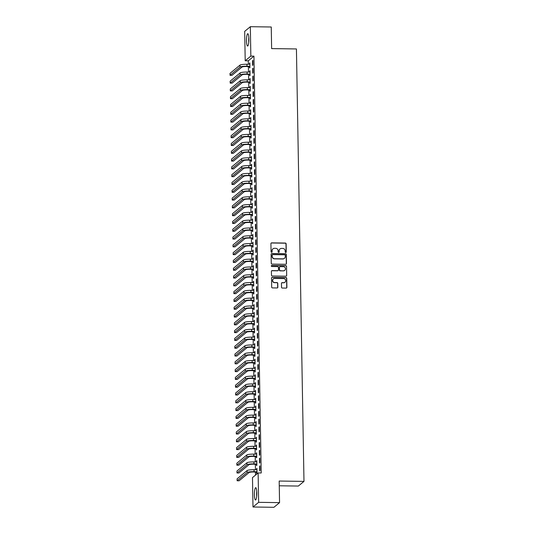 <?xml version="1.0" encoding="UTF-8"?>
<svg xmlns="http://www.w3.org/2000/svg" width="534" height="534" viewBox="0 0 534 534"><rect width="100%" height="100%" fill="white"/><g stroke="black" fill="none" stroke-linecap="round" stroke-linejoin="round"><path stroke-width="0.8" d="M285.75 252.495A0.541 0.527 50.4 0 0 286.271 251.968L286.131 243.831A0.774 0.748 50.4 0 0 285.356 243.057L271.666 242.863A0.774 0.748 50.4 0 0 270.918 243.617L271.058 251.748A0.541 0.527 50.4 0 0 271.939 252.175A0.541 0.527 50.4 0 0 272.126 251.761L272.106 250.713A2.483 2.403 50.4 0 1 274.496 248.297L275.637 248.31A2.483 2.403 50.4 0 1 278.114 250.8L278.134 251.848A0.541 0.527 50.4 0 0 279.015 252.275A0.541 0.527 50.4 0 0 279.202 251.861L279.182 250.813A2.483 2.403 50.4 0 1 281.572 248.397L282.713 248.417A2.483 2.403 50.4 0 1 285.189 250.9L285.209 251.948A0.541 0.527 50.4 0 0 285.75 252.495M286.004 252.428A0.541 0.527 50.4 0 0 286.124 252.095L285.977 243.958A0.774 0.748 50.4 0 0 285.203 243.184L271.512 242.99A0.774 0.748 50.4 0 0 271.112 243.097M271.853 252.228A0.541 0.527 50.4 0 0 271.973 251.888L272.106 250.713M278.928 252.328A0.541 0.527 50.4 0 0 279.048 251.988L279.182 250.813M254.438 494.811A6.161 1.188 90.8 0 1 255.713 487.669A6.161 1.188 90.8 0 1 256.814 492.849A6.161 1.188 90.8 0 1 255.539 499.991A6.161 1.188 90.8 0 1 254.438 494.811M246.514 40.851A6.161 1.188 90.8 0 1 247.789 33.709A6.161 1.188 90.8 0 1 248.891 38.889A6.161 1.188 90.8 0 1 247.609 46.031A6.161 1.188 90.8 0 1 246.514 40.851M281.525 287.265A0.774 0.748 50.4 0 0 282.299 288.046L286.144 288.1A0.774 0.748 50.4 0 0 286.892 287.345L286.731 278.314A0.774 0.748 50.4 0 0 285.957 277.54L272.267 277.34A0.774 0.748 50.4 0 0 271.519 278.094L271.679 287.125A0.774 0.748 50.4 0 0 272.453 287.899L277.093 287.966A0.774 0.748 50.4 0 0 277.84 287.212L277.773 283.347A0.774 0.748 50.4 0 0 276.999 282.573L274.696 282.539A2.076 2.009 50.4 0 1 273.341 278.895A2.076 2.009 50.4 0 1 274.623 278.448L283.641 278.574A2.076 2.009 50.4 0 1 284.996 282.219A2.076 2.009 50.4 0 1 283.708 282.666L282.206 282.646A0.774 0.748 50.4 0 0 281.458 283.4L281.525 287.265M258.122 472.944L258.636 502.334L252.996 507L252.482 477.603L258.122 472.944L261.219 472.984L253.944 56.143L250.846 56.097L245.206 60.763L244.692 31.366L250.333 26.7L250.846 56.097M250.333 26.7L271.252 27L271.632 48.601L296.43 48.954L303.979 481.394L279.182 481.041L279.556 502.634L258.636 502.334M285.73 264.297A0.774 0.748 50.4 0 0 286.478 263.542L286.317 254.511A0.774 0.748 50.4 0 0 285.543 253.737L271.853 253.537A0.774 0.748 50.4 0 0 271.105 254.291L271.259 263.322A0.774 0.748 50.4 0 0 272.033 264.103L285.73 264.297M286.524 266.413L286.685 275.444A0.774 0.748 50.4 0 1 285.937 276.198L272.247 276.005A0.774 0.748 50.4 0 1 271.472 275.224L271.399 271.359A0.774 0.748 50.4 0 1 272.146 270.604L277.7 270.685A0.774 0.748 50.4 0 0 278.448 269.93L278.408 267.367A0.774 0.748 50.4 0 0 277.633 266.593L271.853 266.506A0.541 0.527 50.4 0 1 271.492 265.552A0.541 0.527 50.4 0 1 271.833 265.438L285.75 265.638A0.774 0.748 50.4 0 1 286.524 266.413L286.685 275.444M279.262 485.786L298.339 486.053L303.979 481.394M259.838 458.072L259.457 458.386L259.537 463.065L259.918 462.751L259.838 458.072M256.467 464.32L256.494 465.588L256.874 465.268L256.787 460.588L256.427 461.95M259.564 442.472L259.184 442.793L259.27 447.472L259.651 447.152L259.564 442.472M256.2 448.727L256.22 449.988L256.6 449.675L256.52 444.996L256.153 446.357M259.297 426.88L258.91 427.193L258.997 431.873L259.377 431.559L259.297 426.88M255.926 433.127L255.946 434.396L256.327 434.082L256.247 429.403L255.886 430.758M259.023 411.287L258.643 411.601L258.723 416.28L259.103 415.966L259.023 411.287M255.653 417.535L255.673 418.803L256.053 418.489L255.973 413.81L255.612 415.165M258.75 395.694L258.369 396.008L258.449 400.687L258.83 400.373L258.75 395.694M255.379 401.942L255.399 403.203L255.786 402.89L255.699 398.21L255.339 399.572M258.476 380.095L258.096 380.415L258.176 385.087L258.556 384.774L258.476 380.095M255.105 386.349L255.132 387.611L255.512 387.297L255.432 382.618L255.065 383.979M258.202 364.502L257.822 364.815L257.909 369.495L258.289 369.181L258.202 364.502M254.838 370.75L254.858 372.018L255.239 371.704L255.159 367.025L254.791 368.38M257.935 348.909L257.555 349.223L257.635 353.902L258.015 353.588L257.935 348.909M254.564 355.157L254.584 356.425L254.965 356.105L254.885 351.432L254.524 352.787M257.662 333.316L257.281 333.63L257.361 338.309L257.742 337.989L257.662 333.316M254.291 339.564L254.311 340.826L254.691 340.512L254.611 335.833L254.251 337.194M257.388 317.717L257.008 318.03L257.088 322.71L257.468 322.396L257.388 317.717M254.017 323.964L254.044 325.233L254.424 324.919L254.338 320.24L253.977 321.601M257.114 302.124L256.734 302.438L256.814 307.117L257.201 306.803L257.114 302.124M253.75 308.372L253.77 309.64L254.151 309.326L254.071 304.647L253.703 306.002M256.847 286.531L256.46 286.845L256.547 291.524L256.927 291.21L256.847 286.531M253.476 292.779L253.496 294.047L253.877 293.727L253.797 289.048L253.436 290.409M256.574 270.932L256.193 271.252L256.273 275.931L256.654 275.611L256.574 270.932M253.203 277.186L253.223 278.448L253.603 278.134L253.523 273.455L253.163 274.816M256.3 255.339L255.919 255.653L256 260.332L256.38 260.018L256.3 255.339M252.929 261.587L252.949 262.855L253.336 262.541L253.249 257.862L252.889 259.217M256.026 239.746L255.646 240.06L255.726 244.739L256.106 244.425L256.026 239.746M252.655 245.994L252.682 247.262L253.063 246.942L252.982 242.269L252.615 243.624M255.753 224.153L255.372 224.467L255.459 229.146L255.839 228.832L255.753 224.153M252.388 230.401L252.408 231.663L252.789 231.349L252.709 226.67L252.342 228.031M255.486 208.554L255.105 208.874L255.185 213.547L255.566 213.233L255.486 208.554M252.115 214.808L252.135 216.07L252.515 215.756L252.435 211.077L252.075 212.439M255.212 192.961L254.831 193.275L254.912 197.954L255.292 197.64L255.212 192.961M251.841 199.209L251.861 200.477L252.242 200.163L252.161 195.484L251.801 196.839M254.938 177.368L254.558 177.682L254.638 182.361L255.018 182.047L254.938 177.368M251.567 183.616L251.594 184.884L251.975 184.564L251.888 179.885L251.527 181.246M254.665 161.775L254.284 162.089L254.364 166.768L254.751 166.448L254.665 161.775M251.294 168.023L251.32 169.285L251.701 168.971L251.621 164.292L251.254 165.653M254.398 146.176L254.01 146.49L254.097 151.169L254.478 150.855L254.398 146.176M251.027 152.424L251.047 153.692L251.427 153.378L251.347 148.699L250.987 150.061M254.124 130.583L253.743 130.897L253.824 135.576L254.204 135.262L254.124 130.583M250.753 136.831L250.773 138.099L251.154 137.785L251.073 133.106L250.713 134.461M253.85 114.99L253.47 115.304L253.55 119.983L253.93 119.669L253.85 114.99M250.479 121.238L250.499 122.5L250.887 122.186L250.8 117.507L250.439 118.868M253.577 99.391L253.196 99.711L253.276 104.39L253.657 104.07L253.577 99.391M250.206 105.645L250.232 106.907L250.613 106.593L250.533 101.914L250.166 103.276M253.303 83.798L252.922 84.112L253.009 88.791L253.39 88.477L253.303 83.798M249.939 90.046L249.959 91.314L250.339 91L250.259 86.321L249.892 87.676M253.036 68.205L252.655 68.519L252.736 73.198L253.116 72.884L253.036 68.205M249.665 74.453L249.685 75.721L250.066 75.401L249.985 70.728L249.625 72.083M253.944 56.143L248.303 60.803L248.363 64.274M248.403 66.543L248.504 72.07M248.544 74.339L248.637 79.866M248.677 82.136L248.771 87.663M248.811 89.932L248.911 95.459M248.951 97.729L249.044 103.256M249.084 105.525L249.184 111.052M249.224 113.328L249.318 118.855M249.358 121.125L249.451 126.651M249.491 128.921L249.592 134.448M249.632 136.717L249.725 142.244M249.765 144.514L249.865 150.041M249.899 152.31L249.999 157.837M250.039 160.107L250.132 165.633M250.172 167.903L250.272 173.437M250.312 175.706L250.406 181.233M250.446 183.502L250.539 189.029M250.579 191.299L250.68 196.826M250.72 199.095L250.813 204.622M250.853 206.892L250.953 212.419M250.993 214.688L251.087 220.215M251.127 222.484L251.22 228.018M251.26 230.287L251.36 235.814M251.401 238.084L251.494 243.611M251.534 245.88L251.634 251.407M251.674 253.677L251.768 259.204M251.808 261.473L251.901 267M251.941 269.269L252.041 274.796M252.081 277.066L252.175 282.593M252.215 284.869L252.315 290.396M252.348 292.665L252.448 298.192M252.489 300.462L252.582 305.989M252.622 308.258L252.722 313.785M252.762 316.055L252.856 321.581M252.896 323.851L252.996 329.378M253.029 331.647L253.129 337.174M253.169 339.45L253.263 344.977M253.303 347.247L253.403 352.774M253.443 355.043L253.537 360.57M253.577 362.84L253.67 368.367M253.71 370.636L253.81 376.163M253.85 378.432L253.944 383.959M253.984 386.229L254.084 391.756M254.124 394.025L254.217 399.559M254.257 401.828L254.351 407.355M254.391 409.625L254.491 415.152M254.531 417.421L254.625 422.948M254.665 425.218L254.765 430.744M254.805 433.014L254.898 438.541M254.938 440.81L255.032 446.337M255.072 448.607L255.172 454.134M255.212 456.41L255.305 461.937M255.345 464.206L255.446 469.733M255.479 472.003L255.539 475.08M249.525 66.657L249.552 67.925L249.932 67.604L249.852 62.925L249.485 64.287M252.896 60.409L252.515 60.722L252.595 65.402L252.976 65.088L252.896 60.409M249.799 82.249L249.825 83.518L250.206 83.204L250.119 78.525L249.758 79.88M253.169 76.002L252.789 76.315L252.869 80.994L253.249 80.681L253.169 76.002M250.072 97.842L250.092 99.11L250.473 98.797L250.393 94.117L250.032 95.479M253.443 91.594L253.063 91.908L253.143 96.587L253.523 96.274L253.443 91.594M250.346 113.442L250.366 114.703L250.746 114.389L250.666 109.71L250.306 111.072M253.717 107.194L253.33 107.508L253.416 112.187L253.797 111.866L253.717 107.194M250.62 129.034L250.64 130.303L251.02 129.982L250.94 125.31L250.573 126.665M253.984 122.787L253.603 123.1L253.69 127.78L254.071 127.466L253.984 122.787M250.887 144.627L250.913 145.895L251.294 145.582L251.207 140.903L250.846 142.258M254.257 138.379L253.877 138.693L253.957 143.372L254.338 143.059L254.257 138.379M251.16 160.227L251.18 161.488L251.561 161.175L251.481 156.495L251.12 157.857M254.531 153.972L254.151 154.293L254.231 158.965L254.611 158.651L254.531 153.972M251.434 175.819L251.454 177.081L251.834 176.767L251.754 172.088L251.394 173.45M254.805 169.572L254.424 169.885L254.504 174.565L254.885 174.251L254.805 169.572M251.708 191.412L251.728 192.681L252.108 192.367L252.028 187.688L251.661 189.043M255.072 185.164L254.691 185.478L254.778 190.157L255.159 189.844L255.072 185.164M251.975 207.005L252.001 208.273L252.382 207.96L252.302 203.28L251.935 204.635M255.345 200.757L254.965 201.071L255.045 205.75L255.426 205.436L255.345 200.757M252.248 222.605L252.275 223.866L252.655 223.552L252.569 218.873L252.208 220.235M255.619 216.35L255.239 216.671L255.319 221.35L255.699 221.029L255.619 216.35M252.522 238.197L252.542 239.466L252.922 239.145L252.842 234.466L252.482 235.828M255.893 231.95L255.512 232.263L255.592 236.942L255.973 236.629L255.893 231.95M252.796 253.79L252.816 255.058L253.196 254.745L253.116 250.066L252.756 251.421M256.166 247.542L255.786 247.856L255.866 252.535L256.247 252.222L256.166 247.542M253.069 269.383L253.089 270.651L253.47 270.337L253.39 265.658L253.023 267.02M256.433 263.135L256.053 263.456L256.14 268.128L256.52 267.814L256.433 263.135M253.336 284.982L253.363 286.244L253.743 285.93L253.657 281.251L253.296 282.613M256.707 278.735L256.327 279.048L256.407 283.728L256.787 283.407L256.707 278.735M253.61 300.575L253.63 301.844L254.017 301.523L253.93 296.851L253.57 298.206M256.981 294.327L256.6 294.641L256.68 299.32L257.061 299.007L256.981 294.327M253.884 316.168L253.904 317.436L254.284 317.123L254.204 312.443L253.844 313.798M257.254 309.92L256.874 310.234L256.954 314.913L257.335 314.599L257.254 309.92M254.157 331.768L254.177 333.029L254.558 332.715L254.478 328.036L254.111 329.398M257.528 325.513L257.141 325.833L257.228 330.513L257.608 330.192L257.528 325.513M254.424 347.36L254.451 348.622L254.831 348.308L254.751 343.629L254.384 344.991M257.795 341.113L257.415 341.426L257.495 346.105L257.882 345.792L257.795 341.113M254.698 362.953L254.725 364.221L255.105 363.908L255.018 359.228L254.658 360.584M258.069 356.705L257.688 357.019L257.768 361.698L258.149 361.385L258.069 356.705M254.972 378.546L254.992 379.814L255.372 379.5L255.292 374.821L254.932 376.183M258.343 372.298L257.962 372.612L258.042 377.291L258.423 376.977L258.343 372.298M255.245 394.145L255.265 395.407L255.646 395.093L255.566 390.414L255.205 391.776M258.616 387.898L258.236 388.211L258.316 392.891L258.696 392.57L258.616 387.898M255.519 409.738L255.539 411.006L255.919 410.686L255.839 406.007L255.472 407.369M258.883 403.49L258.503 403.804L258.589 408.483L258.97 408.17L258.883 403.49M255.786 425.331L255.813 426.599L256.193 426.286L256.113 421.606L255.746 422.961M259.157 419.083L258.776 419.397L258.856 424.076L259.237 423.762L259.157 419.083M256.06 440.93L256.08 442.192L256.467 441.878L256.38 437.199L256.02 438.561M259.431 434.676L259.05 434.996L259.13 439.669L259.511 439.355L259.431 434.676M256.333 456.523L256.353 457.785L256.734 457.471L256.654 452.792L256.293 454.154M259.704 450.275L259.324 450.589L259.404 455.268L259.784 454.955L259.704 450.275M256.607 472.116L256.627 473.384L257.008 473.064L256.927 468.391L256.567 469.746M259.978 465.868L259.591 466.182L259.678 470.861L260.058 470.547L259.978 465.868M279.556 502.634L273.915 507.3L252.996 507M248.303 60.803L245.206 60.763M249.465 63.246L249.852 63.246M252.515 60.722L252.902 60.729M249.605 71.042L249.992 71.049M252.655 68.519L253.036 68.526M249.738 78.838L250.126 78.845M252.789 76.315L253.176 76.322M249.879 86.635L250.266 86.642M252.922 84.112L253.31 84.118M250.012 94.431L250.399 94.438M253.063 91.908L253.45 91.915M250.146 102.228L250.533 102.234M253.196 99.711L253.583 99.711M250.286 110.024L250.673 110.031M253.33 107.508L253.717 107.514M250.419 117.827L250.806 117.827M253.47 115.304L253.857 115.311M250.559 125.623L250.947 125.63M253.603 123.1L253.99 123.107M250.693 133.42L251.08 133.427M253.743 130.897L254.131 130.903M250.826 141.216L251.214 141.223M253.877 138.693L254.264 138.7M250.967 149.013L251.354 149.019M254.01 146.49L254.398 146.496M251.1 156.809L251.487 156.816M254.151 154.293L254.538 154.293M251.24 164.605L251.621 164.612M254.284 162.089L254.671 162.096M251.374 172.409L251.761 172.409M254.424 169.885L254.811 169.892M251.507 180.205L251.894 180.212M254.558 177.682L254.945 177.688M251.647 188.001L252.035 188.008M254.691 185.478L255.078 185.485M251.781 195.798L252.168 195.804M254.831 193.275L255.219 193.281M251.921 203.594L252.302 203.601M254.965 201.071L255.352 201.078M252.055 211.391L252.442 211.397M255.105 208.874L255.486 208.874M252.188 219.187L252.575 219.194M255.239 216.671L255.626 216.677M252.328 226.99L252.716 226.99M255.372 224.467L255.759 224.474M252.462 234.786L252.849 234.786M255.512 232.263L255.899 232.27M252.595 242.583L252.982 242.59M255.646 240.06L256.033 240.066M252.736 250.379L253.123 250.386M255.786 247.856L256.166 247.863M252.869 258.176L253.256 258.182M255.919 255.653L256.307 255.659M253.009 265.972L253.396 265.979M256.053 263.456L256.44 263.456M253.143 273.768L253.53 273.775M256.193 271.252L256.58 271.252M253.276 281.565L253.663 281.572M256.327 279.048L256.714 279.055M253.416 289.368L253.804 289.368M256.46 286.845L256.847 286.851M253.55 297.164L253.937 297.171M256.6 294.641L256.988 294.648M253.69 304.961L254.077 304.967M256.734 302.438L257.121 302.444M253.824 312.757L254.211 312.764M256.874 310.234L257.261 310.241M253.957 320.554L254.344 320.56M257.008 318.03L257.395 318.037M254.097 328.35L254.484 328.357M257.141 325.833L257.528 325.833M254.231 336.146L254.618 336.153M257.281 333.63L257.668 333.637M254.371 343.949L254.751 343.949M257.415 341.426L257.802 341.433M254.504 351.746L254.892 351.752M257.555 349.223L257.942 349.229M254.638 359.542L255.025 359.549M257.688 357.019L258.076 357.026M254.778 367.339L255.165 367.345M257.822 364.815L258.209 364.822M254.912 375.135L255.299 375.142M257.962 372.612L258.349 372.619M255.045 382.931L255.432 382.938M258.096 380.415L258.483 380.415M255.185 390.728L255.572 390.734M258.236 388.211L258.616 388.218M255.319 398.531L255.706 398.531M258.369 396.008L258.756 396.014M255.459 406.327L255.846 406.334M258.503 403.804L258.89 403.811M255.592 414.124L255.98 414.13M258.643 411.601L259.03 411.607M255.726 421.92L256.113 421.927M258.776 419.397L259.164 419.404M255.866 429.716L256.253 429.723M258.91 427.193L259.297 427.2M256 437.513L256.387 437.52M259.05 434.996L259.437 434.996M256.14 445.309L256.527 445.316M259.184 442.793L259.571 442.799M256.273 453.112L256.66 453.112M259.324 450.589L259.711 450.596M256.407 460.909L256.794 460.909M259.457 458.386L259.844 458.392M256.547 468.705L256.934 468.712M259.591 466.182L259.978 466.189M279.956 248.998A2.483 2.403 50.4 0 0 279.028 250.94M272.887 248.897A2.483 2.403 50.4 0 0 271.953 250.84M286.131 264.183A0.774 0.748 50.4 0 0 286.324 263.669L286.164 254.638A0.774 0.748 50.4 0 0 285.39 253.857L271.699 253.663A0.774 0.748 50.4 0 0 271.299 253.777M285.269 255.339A0.541 0.527 50.4 0 0 284.729 254.791L272.707 254.625A0.541 0.527 50.4 0 0 272.186 255.152L272.2 256.26A2.483 2.403 50.4 0 0 274.683 258.743L282.893 258.863A2.483 2.403 50.4 0 0 285.289 256.447L285.269 255.339M272.3 254.811A0.541 0.527 50.4 0 0 272.033 255.279L272.186 255.152M284.355 258.383A2.483 2.403 50.4 0 1 282.74 258.99L274.529 258.87A2.483 2.403 50.4 0 1 272.053 256.387L272.033 255.279M286.337 276.085A0.774 0.748 50.4 0 0 286.531 275.571M278.101 270.578A0.774 0.748 50.4 0 1 277.546 270.811L272 270.731A0.774 0.748 50.4 0 0 271.599 270.845M286.371 266.539A0.774 0.748 50.4 0 0 285.597 265.758L271.679 265.565A0.541 0.527 50.4 0 0 271.426 265.625M283.467 270.765A2.076 2.009 50.4 0 0 285.33 268.055A2.076 2.009 50.4 0 0 283.394 266.673L280.216 266.626A0.774 0.748 50.4 0 0 279.469 267.38L279.516 269.944A0.774 0.748 50.4 0 0 280.29 270.725L283.314 270.892A2.076 2.009 50.4 0 0 284.675 270.378M279.662 266.866A0.774 0.748 50.4 0 0 279.315 267.507L279.469 267.38M283.314 270.892L280.136 270.851A0.774 0.748 50.4 0 1 279.362 270.07L279.315 267.507M284.916 282.279A2.076 2.009 50.4 0 1 283.561 282.793L282.052 282.773A0.774 0.748 50.4 0 0 281.658 282.887M273.261 278.962A2.076 2.009 50.4 0 0 274.543 282.666L274.696 282.539M277.493 287.859A0.774 0.748 50.4 0 0 277.687 287.339L277.62 283.474A0.774 0.748 50.4 0 0 276.846 282.7L274.543 282.666M286.544 287.986A0.774 0.748 50.4 0 0 286.738 287.472L286.578 278.441A0.774 0.748 50.4 0 0 285.803 277.66L272.113 277.466A0.774 0.748 50.4 0 0 271.713 277.58M249.919 66.817L246.601 66.516A3.952 0.627 179 0 0 241.969 67.09L231.99 75.341L230.054 75.314L240.033 67.064A5.927 0.941 -1 0 1 246.988 66.203L249.912 66.343M249.872 64.193L246.948 64.254L246.988 66.203M230.054 75.314L230.02 73.365L239.993 65.115A5.927 0.941 -1 0 1 246.948 64.254M249.285 66.556L249.665 66.236M250.052 74.613L246.741 74.313A3.952 0.627 179 0 0 242.102 74.887L232.13 83.137L230.194 83.11L240.167 74.86A5.927 0.941 -1 0 1 247.122 73.999L250.046 74.139M250.005 71.99L247.088 72.05L247.122 73.999M230.194 83.11L230.154 81.161L240.133 72.911A5.927 0.941 -1 0 1 247.088 72.05M249.418 74.353L249.799 74.032M250.192 82.416L246.875 82.109A3.952 0.627 179 0 0 242.242 82.683L232.263 90.934L230.328 90.907L240.3 82.657A5.927 0.941 -1 0 1 247.255 81.795L250.179 81.936M250.146 79.786L247.222 79.846L247.255 81.795M230.328 90.907L230.294 88.958L240.267 80.707A5.927 0.941 -1 0 1 247.222 79.846M249.558 82.149L249.939 81.835M248.851 41.098A5.333 1.028 90.8 0 1 248.884 38.675M248.824 37.4A6.121 1.181 -89.2 0 0 248.757 42.373M256.774 495.058A5.333 1.028 90.8 0 1 256.807 492.635M256.747 491.36A6.121 1.181 -89.2 0 0 256.68 496.333M250.326 90.213L247.015 89.906A3.952 0.627 179 0 0 242.376 90.48L232.403 98.73L230.461 98.703L240.44 90.453A5.927 0.941 -1 0 1 247.396 89.592L250.319 89.732M250.279 87.583L247.362 87.643L247.396 89.592M230.461 98.703L230.428 96.754L240.407 88.504A5.927 0.941 -1 0 1 247.362 87.643M249.692 89.946L250.072 89.632M250.459 98.009L247.149 97.702A3.952 0.627 179 0 0 242.509 98.276L232.537 106.526L230.601 106.5L240.574 98.249A5.927 0.941 -1 0 1 247.529 97.388L250.453 97.528M250.413 95.386L247.496 95.439L247.529 97.388M230.601 106.5L230.568 104.551L240.54 96.3A5.927 0.941 -1 0 1 247.496 95.439M249.825 97.742L250.206 97.428M250.6 105.805L247.282 105.505A3.952 0.627 179 0 0 242.65 106.079L232.67 114.329L230.735 114.296L240.707 106.046A5.927 0.941 -1 0 1 247.663 105.185L250.586 105.325M250.553 103.182L247.629 103.236L247.663 105.185M230.735 114.296L230.701 112.347L240.674 104.097A5.927 0.941 -1 0 1 247.629 103.236M249.965 105.538L250.346 105.225M250.733 113.602L247.422 113.301A3.952 0.627 179 0 0 242.783 113.875L232.811 122.126L230.868 122.099L240.847 113.849A5.927 0.941 -1 0 1 247.803 112.981L250.726 113.128M250.686 110.979L247.769 111.032L247.803 112.981M230.868 122.099L230.835 120.15L240.814 111.9A5.927 0.941 -1 0 1 247.769 111.032M250.099 113.335L250.479 113.021M250.867 121.398L247.556 121.098A3.952 0.627 179 0 0 242.923 121.672L232.944 129.922L231.008 129.895L240.981 121.645A5.927 0.941 -1 0 1 247.936 120.784L250.86 120.924M250.826 118.775L247.903 118.835L247.936 120.784M231.008 129.895L230.975 127.946L240.947 119.696A5.927 0.941 -1 0 1 247.903 118.835M250.232 121.138L250.62 120.817M251.007 129.195L247.696 128.894A3.952 0.627 179 0 0 243.057 129.468L233.078 137.719L231.142 137.692L241.121 129.442A5.927 0.941 -1 0 1 248.076 128.581L251 128.721M250.96 126.571L248.043 126.631L248.076 128.581M231.142 137.692L231.109 135.743L241.088 127.492A5.927 0.941 -1 0 1 248.043 126.631M250.373 128.934L250.753 128.614M251.14 136.998L247.829 136.691A3.952 0.627 179 0 0 243.19 137.265L233.218 145.515L231.282 145.488L241.255 137.238A5.927 0.941 -1 0 1 248.21 136.377L251.134 136.517M251.093 134.368L248.177 134.428L248.21 136.377M231.282 145.488L231.249 143.539L241.221 135.289A5.927 0.941 -1 0 1 248.177 134.428M250.506 136.731L250.887 136.417M251.28 144.794L247.963 144.487A3.952 0.627 179 0 0 243.33 145.061L233.351 153.311L231.416 153.285L241.388 145.034A5.927 0.941 -1 0 1 248.343 144.173L251.267 144.313M251.234 142.164L248.31 142.224L248.343 144.173M231.416 153.285L231.382 151.336L241.355 143.085A5.927 0.941 -1 0 1 248.31 142.224M250.646 144.527L251.027 144.213M251.414 152.59L248.103 152.283A3.952 0.627 179 0 0 243.464 152.857L233.492 161.108L231.549 161.081L241.528 152.831A5.927 0.941 -1 0 1 248.484 151.97L251.407 152.11M251.367 149.967L248.45 150.021L248.484 151.97M231.549 161.081L231.516 159.132L241.495 150.882A5.927 0.941 -1 0 1 248.45 150.021M250.78 152.323L251.16 152.01M251.547 160.387L248.237 160.08A3.952 0.627 179 0 0 243.597 160.661L233.625 168.911L231.689 168.877L241.662 160.627A5.927 0.941 -1 0 1 248.617 159.766L251.541 159.906M251.507 157.764L248.584 157.817L248.617 159.766M231.689 168.877L231.656 166.928L241.628 158.678A5.927 0.941 -1 0 1 248.584 157.817M250.913 160.12L251.294 159.806M251.688 168.183L248.377 167.883A3.952 0.627 179 0 0 243.738 168.457L233.758 176.707L231.823 176.681L241.802 168.43A5.927 0.941 -1 0 1 248.757 167.563L251.681 167.703M251.641 165.56L248.724 165.613L248.757 167.563M231.823 176.681L231.789 174.731L241.768 166.481A5.927 0.941 -1 0 1 248.724 165.613M251.053 167.916L251.434 167.603M251.821 175.98L248.51 175.679A3.952 0.627 179 0 0 243.871 176.253L233.899 184.504L231.963 184.477L241.935 176.227A5.927 0.941 -1 0 1 248.891 175.366L251.814 175.506M251.774 173.356L248.857 173.417L248.891 175.366M231.963 184.477L231.923 182.528L241.902 174.278A5.927 0.941 -1 0 1 248.857 173.417M251.187 175.713L251.567 175.399M251.961 183.776L248.644 183.476A3.952 0.627 179 0 0 244.011 184.05L234.032 192.3L232.096 192.273L242.069 184.023A5.927 0.941 -1 0 1 249.024 183.162L251.948 183.302M251.914 181.153L248.991 181.213L249.024 183.162M232.096 192.273L232.063 190.324L242.036 182.074A5.927 0.941 -1 0 1 248.991 181.213M251.327 183.516L251.708 183.195M252.095 191.572L248.784 191.272A3.952 0.627 179 0 0 244.145 191.846L234.172 200.096L232.23 200.07L242.209 191.819A5.927 0.941 -1 0 1 249.164 190.958L252.088 191.099M252.048 188.949L249.131 189.009L249.164 190.958M232.23 200.07L232.197 198.121L242.176 189.87A5.927 0.941 -1 0 1 249.131 189.009M251.461 191.312L251.841 190.998M252.228 199.376L248.917 199.069A3.952 0.627 179 0 0 244.278 199.643L234.306 207.893L232.37 207.866L242.343 199.616A5.927 0.941 -1 0 1 249.298 198.755L252.222 198.895M252.188 196.746L249.265 196.806L249.298 198.755M232.37 207.866L232.337 205.917L242.309 197.667A5.927 0.941 -1 0 1 249.265 196.806M251.594 199.109L251.975 198.795M252.368 207.172L249.051 206.865A3.952 0.627 179 0 0 244.418 207.439L234.439 215.689L232.504 215.663L242.483 207.412A5.927 0.941 -1 0 1 249.438 206.551L252.362 206.691M252.322 204.549L249.398 204.602L249.438 206.551M232.504 215.663L232.47 213.713L242.443 205.463A5.927 0.941 -1 0 1 249.398 204.602M251.734 206.905L252.115 206.591M252.502 214.968L249.191 214.661A3.952 0.627 179 0 0 244.552 215.242L234.58 223.492L232.644 223.459L242.616 215.209A5.927 0.941 -1 0 1 249.572 214.348L252.495 214.488M252.455 212.345L249.538 212.398L249.572 214.348M232.644 223.459L232.604 221.51L242.583 213.26A5.927 0.941 -1 0 1 249.538 212.398M251.868 214.701L252.248 214.388M252.642 222.765L249.325 222.464A3.952 0.627 179 0 0 244.692 223.038L234.713 231.289L232.777 231.262L242.75 223.012A5.927 0.941 -1 0 1 249.705 222.144L252.629 222.284M252.595 220.142L249.672 220.195L249.705 222.144M232.777 231.262L232.744 229.306L242.716 221.056A5.927 0.941 -1 0 1 249.672 220.195M252.008 222.498L252.388 222.184M252.776 230.561L249.465 230.261A3.952 0.627 179 0 0 244.826 230.835L234.853 239.085L232.911 239.058L242.89 230.808A5.927 0.941 -1 0 1 249.845 229.947L252.769 230.087M252.729 227.938L249.812 227.991L249.845 229.947M232.911 239.058L232.877 237.109L242.857 228.859A5.927 0.941 -1 0 1 249.812 227.991M252.141 230.294L252.522 229.98M252.909 238.358L249.598 238.057A3.952 0.627 179 0 0 244.959 238.631L234.987 246.882L233.051 246.855L243.023 238.605A5.927 0.941 -1 0 1 249.979 237.743L252.902 237.884M252.862 235.734L249.945 235.794L249.979 237.743M233.051 246.855L233.018 244.906L242.99 236.655A5.927 0.941 -1 0 1 249.945 235.794M252.275 238.097L252.655 237.777M253.049 246.154L249.732 245.854A3.952 0.627 179 0 0 245.099 246.428L235.12 254.678L233.184 254.651L243.164 246.401A5.927 0.941 -1 0 1 250.119 245.54L253.036 245.68M253.003 243.531L250.079 243.591L250.119 245.54M233.184 254.651L233.151 252.702L243.124 244.452A5.927 0.941 -1 0 1 250.079 243.591M252.415 245.894L252.796 245.58M253.183 253.957L249.872 253.65A3.952 0.627 179 0 0 245.233 254.224L235.26 262.474L233.318 262.448L243.297 254.197A5.927 0.941 -1 0 1 250.252 253.336L253.176 253.476M253.136 251.327L250.219 251.387L250.252 253.336M233.318 262.448L233.285 260.499L243.264 252.248A5.927 0.941 -1 0 1 250.219 251.387M252.549 253.69L252.929 253.376M253.323 261.753L250.005 261.446A3.952 0.627 179 0 0 245.373 262.02L235.394 270.271L233.458 270.244L243.431 261.994A5.927 0.941 -1 0 1 250.386 261.133L253.31 261.273M253.276 259.123L250.353 259.184L250.386 261.133M233.458 270.244L233.425 268.295L243.397 260.045A5.927 0.941 -1 0 1 250.353 259.184M252.682 261.486L253.069 261.173M253.456 269.55L250.146 269.243A3.952 0.627 179 0 0 245.506 269.824L235.534 278.067L233.592 278.04L243.571 269.79A5.927 0.941 -1 0 1 250.526 268.929L253.45 269.069M253.41 266.927L250.493 266.98L250.526 268.929M233.592 278.04L233.558 276.091L243.537 267.841A5.927 0.941 -1 0 1 250.493 266.98M252.822 269.283L253.203 268.969M253.59 277.346L250.279 277.046A3.952 0.627 179 0 0 245.64 277.62L235.668 285.87L233.732 285.837L243.704 277.587A5.927 0.941 -1 0 1 250.66 276.725L253.583 276.866M253.543 274.723L250.626 274.776L250.66 276.725M233.732 285.837L233.698 283.888L243.671 275.637A5.927 0.941 -1 0 1 250.626 274.776M252.956 277.079L253.336 276.766M253.73 285.143L250.413 284.842A3.952 0.627 179 0 0 245.78 285.416L235.801 293.667L233.865 293.64L243.838 285.39A5.927 0.941 -1 0 1 250.793 284.522L253.717 284.669M253.683 282.519L250.76 282.573L250.793 284.522M233.865 293.64L233.832 291.691L243.804 283.441A5.927 0.941 -1 0 1 250.76 282.573M253.096 284.876L253.476 284.562M253.864 292.939L250.553 292.639A3.952 0.627 179 0 0 245.914 293.213L235.941 301.463L233.999 301.436L243.978 293.186A5.927 0.941 -1 0 1 250.933 292.325L253.857 292.465M253.817 290.316L250.9 290.376L250.933 292.325M233.999 301.436L233.965 299.487L243.945 291.237A5.927 0.941 -1 0 1 250.9 290.376M253.229 292.679L253.61 292.358M253.997 300.735L250.686 300.435A3.952 0.627 179 0 0 246.047 301.009L236.075 309.259L234.139 309.233L244.111 300.982A5.927 0.941 -1 0 1 251.067 300.121L253.99 300.262M253.957 298.112L251.033 298.172L251.067 300.121M234.139 309.233L234.106 307.284L244.078 299.033A5.927 0.941 -1 0 1 251.033 298.172M253.363 300.475L253.75 300.155M254.137 308.539L250.826 308.231A3.952 0.627 179 0 0 246.187 308.806L236.208 317.056L234.272 317.029L244.252 308.779A5.927 0.941 -1 0 1 251.207 307.918L254.131 308.058M254.091 305.909L251.174 305.969L251.207 307.918M234.272 317.029L234.239 315.08L244.218 306.83A5.927 0.941 -1 0 1 251.174 305.969M253.503 308.272L253.884 307.958M254.271 316.335L250.96 316.028A3.952 0.627 179 0 0 246.321 316.602L236.348 324.852L234.413 324.826L244.385 316.575A5.927 0.941 -1 0 1 251.34 315.714L254.264 315.854M254.224 313.705L251.307 313.765L251.34 315.714M234.413 324.826L234.373 322.876L244.352 314.626A5.927 0.941 -1 0 1 251.307 313.765M253.637 316.068L254.017 315.754M254.411 324.131L251.093 323.824A3.952 0.627 179 0 0 246.461 324.398L236.482 332.649L234.546 332.622L244.519 324.372A5.927 0.941 -1 0 1 251.474 323.511L254.398 323.651M254.364 321.508L251.441 321.561L251.474 323.511M234.546 332.622L234.513 330.673L244.485 322.423A5.927 0.941 -1 0 1 251.441 321.561M253.777 323.864L254.157 323.551M254.544 331.928L251.234 331.627A3.952 0.627 179 0 0 246.595 332.201L236.622 340.452L234.68 340.418L244.659 332.168A5.927 0.941 -1 0 1 251.614 331.307L254.538 331.447M254.498 329.304L251.581 329.358L251.614 331.307M234.68 340.418L234.646 338.469L244.625 330.219A5.927 0.941 -1 0 1 251.581 329.358M253.91 331.661L254.291 331.347M254.678 339.724L251.367 339.424A3.952 0.627 179 0 0 246.728 339.998L236.756 348.248L234.82 348.221L244.792 339.971A5.927 0.941 -1 0 1 251.748 339.103L254.671 339.25M254.638 337.101L251.714 337.154L251.748 339.103M234.82 348.221L234.786 346.272L244.759 338.022A5.927 0.941 -1 0 1 251.714 337.154M254.044 339.457L254.424 339.143M254.818 347.521L251.507 347.22A3.952 0.627 179 0 0 246.868 347.794L236.889 356.044L234.953 356.018L244.932 347.767A5.927 0.941 -1 0 1 251.888 346.906L254.811 347.047M254.771 344.897L251.848 344.957L251.888 346.906M234.953 356.018L234.92 354.069L244.892 345.818A5.927 0.941 -1 0 1 251.848 344.957M254.184 347.26L254.564 346.94M254.952 355.317L251.641 355.017A3.952 0.627 179 0 0 247.002 355.591L237.029 363.841L235.093 363.814L245.066 355.564A5.927 0.941 -1 0 1 252.021 354.703L254.945 354.843M254.905 352.694L251.988 352.754L252.021 354.703M235.093 363.814L235.053 361.865L245.033 353.615A5.927 0.941 -1 0 1 251.988 352.754M254.317 355.057L254.698 354.736M255.092 363.12L251.774 362.813A3.952 0.627 179 0 0 247.142 363.387L237.163 371.637L235.227 371.611L245.199 363.36A5.927 0.941 -1 0 1 252.155 362.499L255.078 362.639M255.045 360.49L252.121 360.55L252.155 362.499M235.227 371.611L235.194 369.661L245.166 361.411A5.927 0.941 -1 0 1 252.121 360.55M254.458 362.853L254.838 362.539M255.225 370.916L251.914 370.609A3.952 0.627 179 0 0 247.275 371.183L237.303 379.434L235.361 379.407L245.34 371.157A5.927 0.941 -1 0 1 252.295 370.296L255.219 370.436M255.179 368.286L252.262 368.347L252.295 370.296M235.361 379.407L235.327 377.458L245.306 369.208A5.927 0.941 -1 0 1 252.262 368.347M254.591 370.649L254.972 370.336M255.359 378.713L252.048 378.406A3.952 0.627 179 0 0 247.409 378.98L237.436 387.23L235.501 387.203L245.473 378.953A5.927 0.941 -1 0 1 252.428 378.092L255.352 378.232M255.312 376.09L252.395 376.143L252.428 378.092M235.501 387.203L235.467 385.254L245.44 377.004A5.927 0.941 -1 0 1 252.395 376.143M254.725 378.446L255.105 378.132M255.499 386.509L252.181 386.202A3.952 0.627 179 0 0 247.549 386.783L237.57 395.033L235.634 395L245.613 386.749A5.927 0.941 -1 0 1 252.569 385.888L255.486 386.029M255.452 383.886L252.529 383.939L252.569 385.888M235.634 395L235.601 393.051L245.573 384.8A5.927 0.941 -1 0 1 252.529 383.939M254.865 386.242L255.245 385.928M255.632 394.306L252.322 394.005A3.952 0.627 179 0 0 247.683 394.579L237.71 402.83L235.768 402.803L245.747 394.553A5.927 0.941 -1 0 1 252.702 393.685L255.626 393.825M255.586 391.682L252.669 391.736L252.702 393.685M235.768 402.803L235.734 400.854L245.713 392.603A5.927 0.941 -1 0 1 252.669 391.736M254.998 394.039L255.379 393.725M255.773 402.102L252.455 401.802A3.952 0.627 179 0 0 247.823 402.376L237.844 410.626L235.908 410.599L245.88 402.349A5.927 0.941 -1 0 1 252.836 401.488L255.759 401.628M255.726 399.479L252.802 399.539L252.836 401.488M235.908 410.599L235.874 408.65L245.847 400.4A5.927 0.941 -1 0 1 252.802 399.539M255.132 401.835L255.519 401.521M255.906 409.898L252.595 409.598A3.952 0.627 179 0 0 247.956 410.172L237.984 418.422L236.041 418.396L246.02 410.145A5.927 0.941 -1 0 1 252.976 409.284L255.899 409.424M255.859 407.275L252.942 407.335L252.976 409.284M236.041 418.396L236.008 416.447L245.987 408.196A5.927 0.941 -1 0 1 252.942 407.335M255.272 409.638L255.653 409.318M256.04 417.695L252.729 417.394A3.952 0.627 179 0 0 248.09 417.968L238.117 426.219L236.182 426.192L246.154 417.942A5.927 0.941 -1 0 1 253.109 417.081L256.033 417.221M255.993 415.072L253.076 415.132L253.109 417.081M236.182 426.192L236.148 424.243L246.121 415.993A5.927 0.941 -1 0 1 253.076 415.132M255.406 417.434L255.786 417.121M256.18 425.498L252.862 425.191A3.952 0.627 179 0 0 248.23 425.765L238.251 434.015L236.315 433.988L246.287 425.738A5.927 0.941 -1 0 1 253.243 424.877L256.166 425.017M256.133 422.868L253.209 422.928L253.243 424.877M236.315 433.988L236.282 432.039L246.254 423.789A5.927 0.941 -1 0 1 253.209 422.928M255.546 425.231L255.926 424.917M256.313 433.294L253.003 432.987A3.952 0.627 179 0 0 248.363 433.561L238.391 441.812L236.449 441.785L246.428 433.535A5.927 0.941 -1 0 1 253.383 432.674L256.307 432.814M256.267 430.671L253.35 430.724L253.383 432.674M236.449 441.785L236.415 439.836L246.394 431.585A5.927 0.941 -1 0 1 253.35 430.724M255.679 433.027L256.06 432.714M256.447 441.091L253.136 440.784A3.952 0.627 179 0 0 248.504 441.364L238.524 449.615L236.589 449.581L246.561 441.331A5.927 0.941 -1 0 1 253.517 440.47L256.44 440.61M256.407 438.467L253.483 438.521L253.517 440.47M236.589 449.581L236.555 447.632L246.528 439.382A5.927 0.941 -1 0 1 253.483 438.521M255.813 440.824L256.2 440.51M256.587 448.887L253.276 448.587A3.952 0.627 179 0 0 248.637 449.161L238.658 457.411L236.722 457.378L246.701 449.134A5.927 0.941 -1 0 1 253.657 448.266L256.58 448.406M256.54 446.264L253.623 446.317L253.657 448.266M236.722 457.378L236.689 455.429L246.668 447.178A5.927 0.941 -1 0 1 253.623 446.317M255.953 448.62L256.333 448.306M256.721 456.683L253.41 456.383A3.952 0.627 179 0 0 248.771 456.957L238.798 465.207L236.862 465.181L246.835 456.93A5.927 0.941 -1 0 1 253.79 456.063L256.714 456.21M256.674 454.06L253.757 454.114L253.79 456.063M236.862 465.181L236.829 463.232L246.801 454.981A5.927 0.941 -1 0 1 253.757 454.114M256.086 456.416L256.467 456.103M256.861 464.48L253.543 464.179A3.952 0.627 179 0 0 248.911 464.754L238.932 473.004L236.996 472.977L246.968 464.727A5.927 0.941 -1 0 1 253.924 463.866L256.847 464.006M256.814 461.857L253.89 461.917L253.924 463.866M236.996 472.977L236.963 471.028L246.935 462.778A5.927 0.941 -1 0 1 253.89 461.917M256.227 464.22L256.607 463.899M256.994 472.276L253.683 471.976A3.952 0.627 179 0 0 249.044 472.55L239.072 480.8L237.129 480.774L247.108 472.523A5.927 0.941 -1 0 1 254.064 471.662L256.988 471.802M256.947 469.653L254.03 469.713L254.064 471.662M237.129 480.774L237.096 478.824L247.075 470.574A5.927 0.941 -1 0 1 254.03 469.713M256.36 472.016L256.741 471.702M239.993 65.115L240.033 67.064M240.133 72.911L240.167 74.86M240.267 80.707L240.3 82.657M240.407 88.504L240.44 90.453M240.54 96.3L240.574 98.249M240.674 104.097L240.707 106.046M240.814 111.9L240.847 113.849M240.947 119.696L240.981 121.645M241.088 127.492L241.121 129.442M241.221 135.289L241.255 137.238M241.355 143.085L241.388 145.034M241.495 150.882L241.528 152.831M241.628 158.678L241.662 160.627M241.768 166.481L241.802 168.43M241.902 174.278L241.935 176.227M242.036 182.074L242.069 184.023M242.176 189.87L242.209 191.819M242.309 197.667L242.343 199.616M242.443 205.463L242.483 207.412M242.583 213.26L242.616 215.209M242.716 221.056L242.75 223.012M242.857 228.859L242.89 230.808M242.99 236.655L243.023 238.605M243.124 244.452L243.164 246.401M243.264 252.248L243.297 254.197M243.397 260.045L243.431 261.994M243.537 267.841L243.571 269.79M243.671 275.637L243.704 277.587M243.804 283.441L243.838 285.39M243.945 291.237L243.978 293.186M244.078 299.033L244.111 300.982M244.218 306.83L244.252 308.779M244.352 314.626L244.385 316.575M244.485 322.423L244.519 324.372M244.625 330.219L244.659 332.168M244.759 338.022L244.792 339.971M244.892 345.818L244.932 347.767M245.033 353.615L245.066 355.564M245.166 361.411L245.199 363.36M245.306 369.208L245.34 371.157M245.44 377.004L245.473 378.953M245.573 384.8L245.613 386.749M245.713 392.603L245.747 394.553M245.847 400.4L245.88 402.349M245.987 408.196L246.02 410.145M246.121 415.993L246.154 417.942M246.254 423.789L246.287 425.738M246.394 431.585L246.428 433.535M246.528 439.382L246.561 441.331M246.668 447.178L246.701 449.134M246.801 454.981L246.835 456.93M246.935 462.778L246.968 464.727M247.075 470.574L247.108 472.523"/></g></svg>
